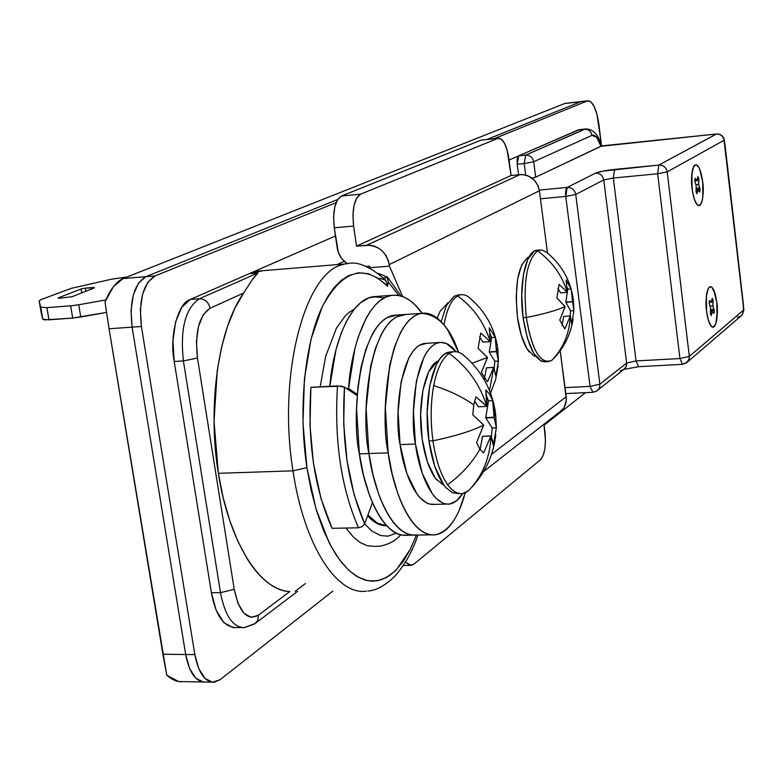 <?xml version="1.0" encoding="UTF-8"?>
<svg xmlns="http://www.w3.org/2000/svg" width="783" height="783" viewBox="0 0 783 783"><rect width="100%" height="100%" fill="white"/><g stroke="black" fill="none" stroke-linecap="round" stroke-linejoin="round"><path stroke-width="1.17" d="M369.909 267.717L389.474 266.142L402.589 296.503L389.474 266.142L369.909 267.717L369.693 266.191L366.405 266.455L369.693 266.191L369.909 267.717M356.519 246.116L370.065 245.236L374.382 246.136L378.473 248.074L382.3 251.04L386.078 255.64L388.476 261.013L389.474 266.142L389.259 264.605L539.409 190.788L389.259 264.605C386.225 251.95 378.698 245.5 366.669 245.245L519.971 174.629L366.669 245.245L356.519 246.116L511.093 175.509L356.519 246.116L353.613 226.062L356.519 246.116M347.231 263.744L341.701 258.566L338.364 252.459L334.282 227.814L353.613 226.062C351.89 209.13 354.229 198.491 360.611 194.155L356.745 197.933L354.033 205.322L352.937 215.217L353.613 226.062L334.282 227.814L333.607 217.018L334.742 207.172L337.493 199.802L341.427 196.034L360.611 194.155L497.782 138.434L360.611 194.155L341.427 196.034L480.713 140.284L341.427 196.034C334.938 200.37 332.56 210.96 334.282 227.814L337.209 247.78C338.364 254.573 341.711 259.897 347.261 263.734M540.446 459.787L413.923 564.142L540.446 459.787L543.069 455.745L544.831 448.943L545.467 440.428L543.95 424.259L544.909 431.462C546.25 445.282 544.772 454.717 540.446 459.787M405.486 562.135L409.803 565.346L413.923 564.142L411.134 565.404L405.486 562.135M559.082 412.426C564.445 408.795 566.814 403.568 566.187 396.746L491.509 454.355L566.187 396.746L560.207 350.725L566.354 399.721L564.416 406.817L562.811 409.166L558.582 412.788M481.476 140.079L498.536 138.239C503.312 138.787 506.748 145.54 508.842 158.479L511.093 175.509L521.958 174.531L527.595 175.598L534.27 180.061L538.117 185.845L539.409 190.788L547.503 253.046L539.409 190.788C536.942 180.061 530.463 174.678 519.971 174.629L511.093 175.509L507.061 149.837L504.35 142.986L501.091 138.973L497.782 138.434L481.731 140.049M422.115 313.239L414.696 304.518L410.018 300.555L404.067 297.09L397.999 295.318L391.911 295.289L385.931 297.041L380.068 300.613L375.566 304.724L370.251 311.419L366.248 318.015L358.418 336.436L354.875 348.67L348.592 388.505L346.683 388.603L348.592 388.505L357.293 394.358L348.592 388.505C350.725 350.344 366.141 298.979 391.608 295.348C402.628 294.154 412.798 300.124 422.106 313.239M384.355 297.814L373.276 296.698C348.229 300.192 332.481 348.846 329.829 386.303L335.966 349.835L341.182 333.186L346.566 321.118L353.72 309.853L360.405 302.884L368.705 297.902L376.829 296.434M367.922 514.979C374.215 522.212 380.46 525.785 386.665 525.726M386.724 525.785L377.289 523.083L367.902 515.028M93.373 287.459L85.337 288.115L85.866 291.266L85.337 288.115L94.489 287.86L72.065 296.708L94.489 287.86L93.373 287.459L93.5 288.252L93.373 287.459M72.065 296.708L59.567 298.215L72.065 296.708M58.5 297.794L81.08 288.956L58.5 297.794L59.567 298.215L58.138 298.186L58.5 297.794M81.745 292.891L81.08 288.956L85.337 288.115L81.08 288.956L81.745 292.891M39.15 300.858L42.811 319.249L48.967 319.816L46.902 307.65L40.736 307.132L39.16 300.868L41.186 312.73L39.15 300.838L41.039 299.576L71.488 288.291L112.184 279.071L126.993 277.006L112.184 279.071L71.488 288.291L41.039 299.576L39.16 300.868L40.736 307.132L46.902 307.65L48.967 319.816L72.692 318.064L70.636 305.82L46.902 307.65L70.636 305.82L72.692 318.064L80.757 317.017L78.701 304.763L70.636 305.82L78.701 304.763L80.757 317.017L106.498 312.417L72.692 318.064L44.504 319.875L42.811 319.249L40.745 307.161M105.832 299.938L78.701 304.763L105.832 299.938M41.176 312.701L42.811 319.249L40.736 307.132M581.583 101.496L588.092 100.753C593.005 101.496 596.607 109.336 598.868 124.272L601.569 145.922L596.989 114.357L594.15 106.439L590.793 101.712L587.397 100.938L494.024 138.728L587.397 100.938L564.7 103.522L123.068 278.562L145.892 276.663L337.669 199.518L145.892 276.663C133.854 284.19 129.254 301.015 132.102 327.137L141.4 326.472C138.552 300.29 143.123 283.436 155.093 275.9L145.892 276.663L337.669 199.518L145.892 276.663L123.068 278.562C116.305 281.547 110.286 289.319 105.01 301.886L109.052 328.762L105.01 301.886L113.476 286.607L123.068 278.562L564.7 103.522L581.583 101.496M336.103 202.64L155.093 275.9L145.892 276.663L138.571 283.006L145.892 276.663C133.854 284.19 129.254 301.015 132.102 327.137L141.4 326.472L194.85 654.598L185.679 654.5L132.102 327.137L131.055 310.362L133.345 294.829L138.571 283.006L133.345 294.829L131.055 310.362L132.102 327.137L185.679 654.5C189.29 672.763 195.779 681.954 205.146 682.062C195.779 681.954 189.29 672.763 185.679 654.5L132.102 327.137L109.052 328.762L132.102 327.137L185.679 654.5L162.913 654.245L109.052 328.762L166.779 675.2L162.913 654.245L185.679 654.5L189.643 668.623L185.679 654.5L194.85 654.598L141.4 326.472L140.353 309.667L142.623 294.105L147.821 282.252L155.093 275.9L336.103 202.64M486.879 139.501L580.888 101.682L486.879 139.501M220.16 679.634L214.229 682.218C204.921 682.11 198.461 672.91 194.85 654.598L198.804 668.76L205.038 678.46L212.545 682.247L220.16 679.634L332.814 591.145L220.16 679.634M544.077 425.189L585.518 392.635L544.077 425.189M254.7 623.875L244.688 627.584L235.703 627.545C223.732 627.007 215.628 615.399 211.381 592.702L220.483 592.662L183.398 360.943L174.218 361.501C169.089 336.494 178.152 302.365 190.308 299.449L181.725 307.347L175.598 321.94L172.935 341.006L174.218 361.501L211.381 592.702L216.186 610.28L223.732 622.514L232.796 627.565L235.752 627.545M579.185 129.645L509.048 160.055L578.745 129.684M257.304 271.221L249.2 273.688L335.476 235.957L190.308 299.449L335.476 235.957L249.2 273.688L262.638 270.722M416.419 535.083L410.204 549.558L403.049 561.656L395.092 571.061L386.469 577.511L377.347 580.8L367.912 580.761L358.36 577.306L348.924 570.415L339.822 560.168L331.278 546.72L323.516 530.355L316.753 511.416L311.174 490.344L306.926 467.666L292.999 470.837C303.912 545.046 336.817 595.609 366.327 591.175C336.827 595.609 303.912 545.046 292.999 470.837L218.359 473.324L214.033 421.362L217.263 370.476L221.589 347.192L227.569 326.208L234.988 308.003L243.64 293.028L210.089 308.208L203.326 314.6L198.52 326.325L196.445 341.594L197.473 357.997L183.398 360.943L174.218 361.501L211.381 592.702L220.483 592.662C224.985 615.79 232.933 627.437 244.316 627.623C232.933 627.437 224.985 615.79 220.483 592.662L234.225 589.335L238.012 603.419L243.963 613.255L251.118 617.376L258.361 615.223L289.739 591.566C282.301 591.096 274.902 588.053 267.561 582.425C260.22 576.768 253.3 568.683 246.811 558.171L237.68 540.877L229.752 520.607L223.233 497.9L218.359 473.324C228.881 541.963 260.073 590.783 289.739 591.566L258.361 615.223L257.832 620.263L255.366 623.444L244.316 627.623M205.489 682.022L203.453 682.081L195.907 678.303L189.643 668.623L195.907 678.303L203.453 682.081L205.489 682.022M483.61 424.905L472.766 414.784L473.764 404.909C462.9 397.089 449.55 390.668 433.704 385.627C430.591 402.893 430.347 421.283 432.96 440.809C455.08 436.219 471.983 430.963 483.659 425.052L472.766 414.784L473.764 404.909L475.937 396.844L486.938 406.338L486.86 398.038L485.763 390.042L489.473 393.918L492.664 400.661L493.887 408.804L494.102 417.427L495.424 412.318L494.102 417.427L495.776 422.761L496.353 427.841L493.339 445.566L492.703 440.829L490.921 435.965L483.64 452.966L479.871 449.276L476.593 442.561L483.659 425.052C471.983 430.963 455.08 436.219 432.96 440.809C435.837 460.13 440.721 474.743 447.622 484.677C461.256 474.87 472.002 463.066 479.871 449.276C472.002 463.066 461.256 474.87 447.622 484.677C454.58 493.946 461.481 496.001 468.322 490.853C482.524 476.24 490.06 457.947 490.921 435.965L490.921 435.965C490.06 457.947 482.524 476.24 468.322 490.853L462.949 493.456C457.712 494.396 452.603 491.47 447.622 484.677C440.721 474.743 435.837 460.13 432.96 440.809C430.347 421.283 430.591 402.893 433.704 385.627C437.061 368.803 442.238 358.076 449.236 353.427C467.51 366.973 480.067 384.639 486.889 406.426C480.067 384.639 467.51 366.973 449.236 353.427C442.238 358.076 437.061 368.803 433.704 385.627C449.55 390.668 462.9 397.089 473.764 404.909L475.937 396.844L486.82 406.426L478.442 406.817L474.567 401.17L478.442 406.817L486.889 406.426L478.511 406.808M448.659 352.203C433.136 354.816 422.703 399.898 428.957 440.976L432.96 440.809L428.957 440.976C432.314 463.017 438.098 478.716 446.31 488.054M463.81 355.345C458.907 351.185 454.052 350.549 449.236 353.427M451.771 351.88L445.312 353.662L443.168 355.257L439.811 358.957L436.131 365.152L429.72 385.833L427.166 412.553L428.957 440.976L434.78 466.423L443.648 484.785L445.821 487.525L452.545 492.752L458.838 493.603M490.921 435.974L482.543 436.297L490.921 435.965L482.543 436.297L480.087 449.599L482.494 436.385L490.863 436.053L483.64 452.966L479.871 449.276L476.593 442.561L483.659 425.228M482.494 436.385L490.863 436.053M491.401 436.924L492.213 428.007L496.353 427.841L493.339 445.566L490.98 435.965M494.132 417.574L496.353 427.841L492.213 428.007L485.793 417.936L494.132 417.574L485.793 417.936L492.213 428.047M494.102 417.427L485.754 417.789L494.102 417.427M494.083 417.251L485.754 417.623L488.514 400.867L492.664 400.661L494.083 417.251L485.754 417.623L488.514 400.867L486.752 396.638M486.938 406.338L485.763 390.042L489.473 393.918L492.664 400.661L488.514 400.867M486.82 406.426L478.442 406.817M706.55 311.086C705.503 299.997 706.227 292.216 708.723 287.743C712.197 284.875 714.908 289.886 716.866 302.767L713.734 289.994L711.561 286.989L709.408 287.009L707.597 290.062L706.423 295.72L706.55 311.086L707.852 318.417L709.75 323.956L711.933 326.863L714.086 326.717L715.868 323.575L717.365 310.626L716.866 302.767C718.011 319.004 716.357 327.03 711.894 326.834C709.457 324.837 707.675 319.581 706.55 311.086L706.423 295.72L707.597 290.062L709.408 287.009L711.561 286.989L713.734 289.994L716.866 302.767C718.412 309.696 716.797 331.718 711.336 326.374L708.458 320.59L706.55 311.086C705.326 303.236 705.992 295.543 708.546 287.997L710.142 286.647L711.835 287.195L715.251 294.232L716.866 302.767L717.013 317.918L715.868 323.575L714.086 326.717L711.933 326.863L709.75 323.956L707.852 318.417L706.55 311.086M713.998 313.347L712.295 311.546L711.277 315.578L710.406 313.758L710.543 307.866L709.153 303.207L709.486 300.408L711.199 302.238L712.227 298.235L713.098 300.065L712.961 305.918L714.331 310.557L713.998 313.347L712.295 311.546L710.602 311.654L712.295 311.546L711.502 313.768L710.426 313.836L711.502 313.768L711.277 315.578M709.153 303.207L710.543 307.866L710.406 313.758M712.227 298.235L711.199 302.238L709.222 302.375L711.199 302.238L709.29 301.631L710.064 301.582L709.486 300.408M710.582 310.411L714.331 310.557L713.763 309.334L710.572 309.549L713.763 309.334L712.961 305.918L710.122 306.114L712.961 305.918L712.892 301.905L711.287 302.013L712.892 301.905L713.098 300.065L711.962 300.143M709.32 302.365L709.339 303.608M439.155 342.514L424.327 343.434C398.88 348.513 394.358 420.314 400.103 444.636L415.47 444.039C409.763 419.629 414.158 347.574 439.292 342.504C445.4 341.897 450.969 344.951 455.98 351.675L446.506 343.531L440.428 342.357L436.17 343.434L432.823 345.46L429.642 348.445L425.942 353.554L423.867 357.342L416.409 380.939L413.424 411.496L415.47 444.039L400.103 444.636C402.628 466.805 415.176 506.591 434.731 504.369L446.427 504.086M462.724 493.496C458.848 499.632 454.512 503.136 449.736 504.007C430.415 506.219 417.985 466.286 415.47 444.039L422.203 473.147L432.451 494.083L435.808 498.096L442.718 503.077L446.261 504.066L449.726 504.017L456.391 500.885L462.733 493.496M434.839 504.369L429.427 504.066L426.745 503.048L419.786 497.587L417.251 494.494L406.896 473.637L400.103 444.636L398.077 412.21L401.131 381.752L408.697 358.232L413.013 351.215L416.947 347.035L419.453 345.254L426.823 343.277M444.49 485.9L435.348 478.325L427.41 461.96L422.203 439.341L420.618 414.099L422.918 390.355L428.673 371.935L436.904 361.638L438.578 360.767C425.277 365.26 416.859 404.214 422.203 439.341C425.003 457.791 429.808 471.346 436.63 479.989M465.229 492.732L459.298 510.046C455.354 519.1 450.773 525.785 445.547 530.081C440.31 534.368 434.79 535.826 429.006 534.466C423.212 533.076 417.593 528.819 412.142 521.703C406.69 514.558 401.875 505.015 397.686 493.075L392.166 474.048L388.172 452.838C380.137 419.052 386.577 320.11 421.469 313.347C437.785 314.443 450.137 327.402 458.535 352.213L448.023 330.573C443.021 322.85 437.687 317.653 432.03 314.981C426.363 312.329 420.774 312.515 415.264 315.559C409.754 318.642 404.762 324.465 400.299 333.049L394.299 347.593L389.68 365.397L385.344 407.689L388.172 452.838L368.94 453.543L388.172 452.838C391.696 483.571 409.108 537.901 435.798 534.74C448.943 531.158 458.75 517.162 465.219 492.742M421.283 313.366L402.902 314.629C367.481 321.412 360.836 419.913 368.94 453.543C372.483 484.139 390.071 538.215 417.173 535.063C390.071 538.215 372.483 484.139 368.94 453.543L366.121 408.599L370.574 366.493L375.282 348.768L381.399 334.272C385.941 325.728 391.001 319.914 396.599 316.841L406.181 314.404L396.599 316.841C391.001 319.914 385.941 325.728 381.399 334.272L375.282 348.768L370.574 366.493L366.121 408.599L368.94 453.543C360.836 419.913 367.481 321.412 402.902 314.629L405.966 314.423M417.3 535.063L410.282 534.789C404.4 533.409 398.694 529.171 393.174 522.095C387.654 514.979 382.779 505.485 378.541 493.603L372.972 474.655L368.94 453.543L359.387 453.895L368.94 453.543L372.972 474.655L378.541 493.603C382.779 505.485 387.654 514.979 393.174 522.095C398.694 529.171 404.4 533.409 410.282 534.789L417.3 535.063M402.716 314.649L393.683 315.265C357.997 322.058 351.254 420.344 359.387 453.895C362.94 484.423 380.626 538.371 407.914 535.229L412.25 535.151M408.051 535.229L400.974 534.955C395.053 533.575 389.317 529.357 383.758 522.29C378.199 515.194 373.295 505.71 369.038 493.858L363.439 474.958L359.387 453.895L356.578 409.049L357.939 387.213L361.09 367.041L365.847 349.345L372.003 334.879C376.584 326.345 381.693 320.55 387.331 317.477L396.981 315.04M702.713 182.008C704.211 189.006 702.772 210.108 697.252 204.833L694.55 199.861L692.583 192.001L691.555 180.364L691.947 173.053L693.18 167.631L695.05 164.91L697.271 165.291L699.503 168.688L701.411 174.55L702.713 182.008L702.84 197.15L701.646 202.572L699.806 205.391L697.594 205.146L695.343 201.838L693.395 195.965L692.064 188.419C690.86 180.756 691.477 173.317 693.914 166.104L696.439 164.792L699.023 167.689L701 172.974L702.713 182.008L699.503 168.688L697.271 165.291L695.05 164.91L693.18 167.631L691.947 173.053L692.064 188.419C691.017 177.545 691.702 169.999 694.139 165.771C697.77 163.011 700.628 168.423 702.713 182.008C703.878 198.011 702.234 205.763 697.78 205.283C695.177 203.051 693.268 197.424 692.064 188.419L693.395 195.965L695.343 201.838L697.594 205.146L699.806 205.391L701.646 202.572L702.84 197.15L702.713 182.008M585.459 128.96L525.687 155.122L524.209 163.559L517.181 164.273L518.561 174.766L517.181 164.273L524.209 163.559L525.687 155.122C529.993 155.151 532.655 157.363 533.693 161.748L591.958 135.371C591.038 131.26 588.542 129.224 584.48 129.244L577.864 129.958L584.48 129.244L525.687 155.122C530.013 155.122 532.685 157.334 533.693 161.748L524.209 163.559L525.716 175.01L524.209 163.559L533.693 161.748L535.699 177.164L532.088 178.142L535.699 177.164L600.992 146.304L596.685 137.289L591.958 135.371L533.693 161.748L535.699 177.164L601.373 145.981L716.337 134.05C720.585 134.04 723.159 136.115 724.06 140.274L743.087 303.824L743.615 310.048L742.323 314.746L740.787 316.156L742.176 314.923L743.615 310.048L743.087 303.824L724.06 140.274L667.204 171.888L689.324 356.422L743.615 310.048L689.324 356.422L667.204 171.888L724.06 140.274C723.159 136.115 720.585 134.04 716.337 134.05L658.836 165.066L602.988 171.095L595.52 173.121L567.205 187.421L539.301 190.073L567.205 187.421C571.825 187.46 574.673 189.809 575.73 194.468L599.866 384.169L626.635 363.038L603.762 179.904L575.73 194.468L603.762 179.904L613.314 178.035L636.021 360.943L679.938 358.526L657.651 173.767L613.314 178.035L657.651 173.767L658.836 165.066L614.596 169.412L613.314 178.035L636.021 360.943L638.605 366.698L636.021 360.943L626.635 363.038L626.439 365.827L625.196 368.255L623.571 369.693L620.322 370.702M740.708 316.215L737.537 317.232M385.559 525.736C379.109 525.442 373.129 522.104 367.638 515.752L371.582 519.706L376.613 523.25L380.704 524.982L385.735 525.755M182.576 681.611L178.475 681.474L166.779 675.2C172.015 679.781 177.056 681.944 181.901 681.67M337.082 264.605L344.187 261.297L337.082 264.605M517.181 164.273L517.211 158.753L518.669 155.846L509.048 160.055L518.669 155.846L517.181 164.273M254.808 623.806L257.832 620.263L258.361 615.223C247.242 621.046 239.197 612.423 234.225 589.335L197.473 357.997L234.225 589.335L220.483 592.662L183.398 360.943C179.982 328.958 185.317 308.228 199.381 298.754L190.308 299.449L199.381 298.754C185.317 308.228 179.982 328.958 183.398 360.943L197.473 357.997C194.742 332.481 198.951 315.882 210.089 308.208C208.562 302.101 204.989 298.94 199.381 298.754C204.989 298.94 208.562 302.101 210.089 308.208L243.64 293.028C218.643 327.685 207.094 405.222 218.359 473.324L292.999 470.837L306.926 467.666L302.972 423.133L304.411 378.992L311.057 339.117L322.204 306.858L328.097 295.984L334.507 287.126L341.378 280.304L348.513 275.655L358.379 272.778L368.323 273.707L378.169 278.288L387.634 286.333L385.784 280.314L379.853 278.239M525.687 155.122L518.669 155.846L525.687 155.122M251.823 280.324L243.64 293.028L251.823 280.324L257.93 272.983L249.2 273.688L257.93 272.983L199.381 298.754L257.93 272.983L252.792 278.885M305.458 583.511L295.122 591.341L305.458 583.511M396.208 533.213L387.898 536.179L380.489 535.523L372.023 531.138L364.643 523.915M416.38 535.19L410.4 549.157L396.482 569.672L389.728 575.485L381.419 579.753L372.737 581.211L365.172 580.125L356.275 576.082L348.778 570.278L341.466 562.302L335.643 554.119L329.036 542.472L315.911 508.617L306.926 467.666C298.039 409.225 304.597 343.747 322.204 306.858C342.044 270.164 363.85 263.323 387.634 286.333L385.794 280.314C370.134 266.308 357.077 260.817 346.615 263.832L258.145 271.084M378.248 273.443L387.184 276.908L387.536 277.632L383.435 277.945L387.536 277.632L388.172 281.88L387.634 286.333L388.172 281.88L398.674 295.436M310.88 387.311L309.98 425.296L313.464 463.428L321.05 498.673L332.061 528.31L358.497 527.791L332.061 528.31C314.423 488.729 307.367 441.729 310.88 387.311L341.515 386.156L344.481 387.125L357.185 395.66L344.481 387.125L343.708 423.946L347.065 460.923L354.249 495.11L364.663 523.876L362.275 526.607L358.497 527.791C341.124 487.956 334.126 440.653 337.483 385.902L310.88 387.311M345.88 528.036L353.436 537.138L360.337 542.648L367.354 545.761L375.184 546.426M354.327 309.099L349.502 312.094L345.234 315.931L336.396 328.234L325.611 356.451L320.208 386.822M343.59 264.458C305.135 270.801 277.211 374.822 292.999 470.837C277.211 374.822 305.135 270.801 343.59 264.458M565.747 196.435L540.446 198.794L565.747 196.435L590.069 386.381L565.747 196.435L575.73 194.468L565.747 196.435L567.205 187.421C565.796 188.664 565.306 191.678 565.747 196.435M565.003 387.634L590.069 386.381L592.917 392.283L596.636 391.089L598.398 389.552L599.7 386.939L599.866 384.169L599.67 387.056L598.398 389.552L596.724 391.04L592.878 392.283L590.069 386.381L599.866 384.169L590.069 386.381L565.003 387.634M623.571 369.693L626.067 366.865L626.635 363.038L636.021 360.943L679.938 358.526L682.443 364.34L687.543 361.991L689.001 359.573L689.324 356.422L679.938 358.526L689.324 356.422L689.255 358.624L686.76 362.705L682.414 364.34L679.938 358.526L657.651 173.767L667.204 171.888L657.651 173.767L658.836 165.066C663.416 165.086 666.196 167.356 667.204 171.888C666.176 167.396 663.387 165.115 658.836 165.066L716.523 133.991L600.992 146.304C598.251 137.965 595.246 134.324 591.958 135.371C591.038 131.26 588.542 129.224 584.48 129.244L585.498 128.96M724.216 139.619L724.187 139.521C723.091 135.733 720.536 133.893 716.514 133.991L601.364 145.941C598.388 134.412 593.064 128.755 585.4 128.97L578.794 129.684M564.7 103.522L565.6 103.327M372.463 502.588L364.663 523.876L372.463 502.588M344.481 387.125L337.483 385.902C334.126 440.653 341.124 487.956 358.497 527.791L362.275 526.607L364.663 523.876C348.004 485.45 341.28 439.86 344.481 387.125M387.184 276.908L388.172 281.88M626.635 363.038L603.762 179.904L613.314 178.035L614.596 169.412C605.504 170.42 599.142 171.653 595.52 173.121C600.003 173.151 602.753 175.412 603.762 179.904C602.753 175.412 600.003 173.151 595.52 173.121L567.205 187.421C571.805 187.489 574.644 189.838 575.73 194.468L599.866 384.169L626.635 363.038M699.748 192.031L697.986 189.926L696.929 193.763L696.028 191.786L696.185 185.933L694.766 181.03L695.108 178.299L696.87 180.442L697.937 176.635L698.827 178.612L698.681 184.436L700.08 189.31L699.748 192.031L697.986 189.926L696.234 190.083L697.986 189.926L697.164 191.992L696.136 192.089L697.164 191.992L696.929 193.763M694.766 181.03L696.185 185.933L696.028 191.786M697.937 176.635L696.87 180.442L694.785 180.638L696.87 180.442L694.883 179.65L695.695 179.571L695.108 178.299M696.234 189.046L696.488 189.643L700.08 189.31L699.503 187.989L696.214 188.292L699.503 187.989L698.681 184.436L695.891 184.69L698.681 184.436L698.612 180.413L695.02 180.756L698.612 180.413L698.827 178.612L697.565 178.739M695.02 180.814L695.03 181.646M493.73 367.384L486.478 367.775L493.74 367.374L489.532 390.6L493.74 367.374L486.429 367.853L484.413 378.786L486.429 367.853L493.691 367.442L487.447 381.869L481.369 372.444L487.466 357.498L472.071 363.224L487.466 357.498L478.07 348.298L480.791 333.039L490.256 341.662L489.258 327.774L495.218 337.356L496.481 351.596L497.645 347.848L496.481 351.596L498.419 361.051L495.815 376.153L493.74 367.374L487.447 381.869L481.369 372.444L487.466 357.645M469.585 297.814C465.542 294.408 461.559 293.762 457.624 295.905C473.47 307.494 484.344 322.753 490.256 341.662C484.344 322.753 473.47 307.494 457.624 295.905C451.292 299.781 446.741 309.461 443.961 324.945M458.965 294.888L454.218 296.15L446.369 305.566L441.142 321.754M486.429 367.853L493.691 367.442M496.5 351.724L489.277 352.144L494.827 361.257L489.277 352.144L496.5 351.724L498.419 361.051L494.827 361.257L494.21 368.411L494.827 361.257L498.419 361.051L495.815 376.153L493.789 367.384M496.481 351.587L489.248 352.017L496.481 351.587M496.471 351.44L489.238 351.87L491.626 337.581L495.218 337.356L496.471 351.44L489.238 351.87L491.626 337.581L490.178 333.998M490.285 341.584L489.258 327.774L495.218 337.356L491.626 337.581L490.178 333.959M490.256 341.662L482.984 342.102L490.256 341.662M487.427 357.361L478.07 348.298L480.791 333.039L490.187 341.652L482.925 342.093L479.548 336.935L482.994 342.093M490.187 341.652L482.925 342.093M447.964 302.688L439.87 311.634L437.227 318.201M536.228 250.325C525.373 251.93 518.571 285.717 523.113 317.732L526.323 317.516C523.034 282.702 526.753 260.475 537.471 250.834C552.064 261.297 562.018 275.146 567.342 292.392L566.099 279.962L571.11 288.956L572.246 295.152L573.9 310.626L571.796 324.201L570.406 315.901L563.603 316.41L562.086 325.571L563.603 316.41L570.327 315.96L564.856 328.938L559.757 320.071L565.101 306.613C556.439 310.499 543.519 314.13 526.323 317.516C532.029 350.608 540.524 364.878 551.8 360.337C563.339 348.288 569.525 333.48 570.367 315.892L564.856 328.938L559.757 320.071L565.101 306.75M572.569 301.719L573.234 299.077L572.569 301.719M546.563 252.302L541.973 249.983L537.471 250.834C526.753 260.475 523.034 282.702 526.323 317.516C543.519 314.13 556.439 310.499 565.101 306.613L556.899 298.02L559.082 284.327L567.342 292.392C562.018 275.146 552.064 261.297 537.471 250.834M570.367 315.892L570.367 315.892C569.525 333.48 563.339 348.288 551.8 360.337L554.667 357.459M549.265 361.56C538.861 361.991 531.217 347.309 526.323 317.516L523.113 317.732C528.016 347.505 535.68 362.177 546.113 361.736M537.813 250.139L534.309 251.089L527.83 259.281L523.377 274.853L521.713 295.426L523.113 317.732L527.37 338.148L533.761 353.407L541.259 361.208L545.506 361.883M563.603 316.41L570.327 315.96M570.239 315.921L570.562 310.851L573.9 310.626L571.796 324.201L570.406 315.901M572.588 301.837L573.9 310.626L570.562 310.851L565.894 302.307L572.588 301.837L565.894 302.307L570.562 310.851L570.249 315.921M567.372 292.333L566.099 279.962L571.11 288.956L567.773 289.191L567.381 291.853L567.773 289.191L571.11 288.956L572.559 301.582L565.864 302.052L567.303 292.382L560.559 292.862L557.936 288.389L560.608 292.862M567.773 289.191L567.293 287.752L567.773 289.191M565.072 306.496L556.899 298.02L559.082 284.327L567.284 292.382L565.864 302.052M535.748 356.353L533.673 355.717L526.949 348.729L521.224 335.124L517.416 316.968L516.163 297.139L517.671 278.826L521.674 264.948L527.488 257.607L529.014 256.961C518.317 263.763 514.451 283.769 517.416 316.968C519.736 333.166 523.67 344.843 529.23 351.988M483.522 471.65L558.886 412.543M403.372 565.473L410.155 565.404M498.438 138.248L481.408 140.088M373.276 296.698L391.49 295.348M581.524 101.506L587.984 100.762M205.459 682.022L211.616 682.13M453.494 351.773L449.579 352.007M495.433 412.338C491.851 389.376 481.212 370.29 463.507 355.091M495.619 413.727L496.324 426.745M495.835 434.653C493.535 454.659 485.597 472.1 472.041 486.977M459.875 493.574L458.74 493.613M430.953 534.828L417.173 535.063M383.807 525.628L384.424 525.618M367.785 590.989C375.997 590.705 385.128 585.674 395.19 575.896C405.565 563.682 413.121 550.067 417.848 535.053M565.326 103.356L581.485 101.506M182.439 681.611L202.523 681.964M376.114 546.289L379.755 546.24C393.692 543.49 398.616 536.874 400.72 534.897M624.061 369.351L638.634 366.698L682.443 364.34M724.226 139.717L725.166 146.157M725.175 146.215L743.273 303.422M687.719 361.795L740.718 316.205M743.282 303.53L743.84 310.088M742.313 314.756L743.84 310.107M297.589 591.302L256.168 622.759M401.023 295.984L387.497 277.143M623.346 369.772L598.006 389.993M592.917 392.283L565.786 393.604M460.864 294.751L457.468 294.995M497.655 347.858C494.523 327.588 485.078 310.831 469.301 297.579M497.782 348.817L498.399 360.249M498.135 365.475L495.6 379.657L490.53 393.154M539.908 249.963L536.756 250.227M573.244 299.086C570.396 279.991 561.411 264.321 546.299 252.087M573.352 299.967L573.87 308.14M573.087 319.18C570.758 333.881 564.553 346.722 554.462 357.714M547.327 361.775L545.408 361.883"/></g></svg>
